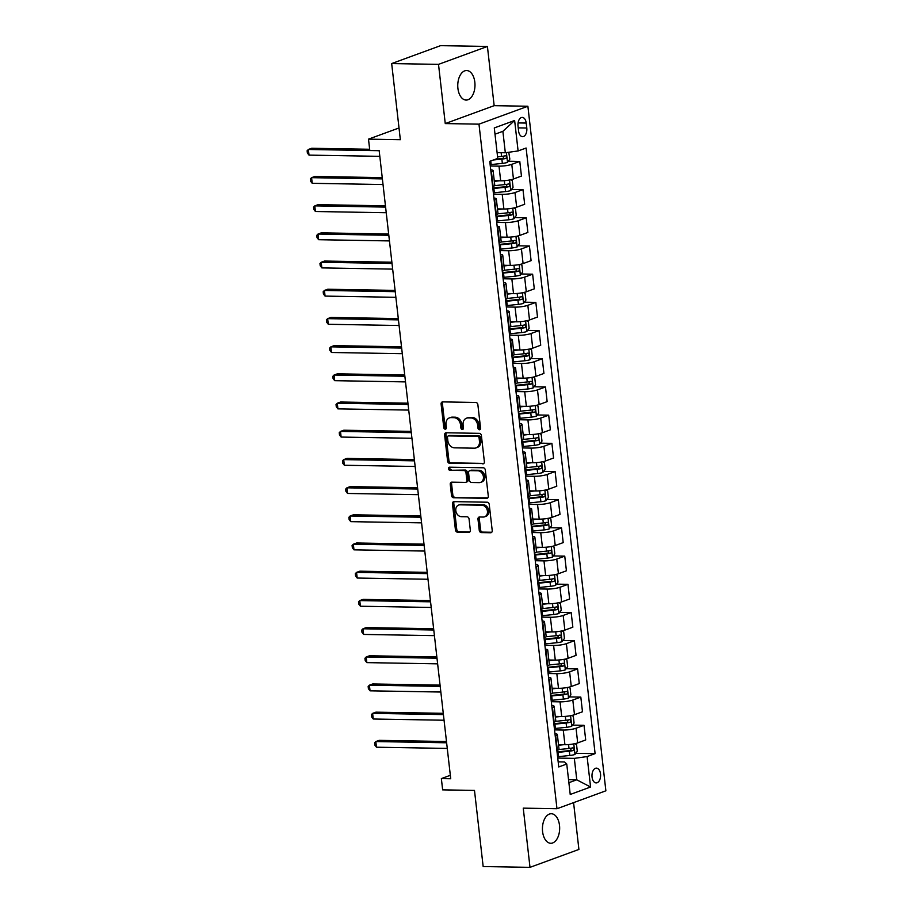 <?xml version="1.0" encoding="UTF-8"?>
<svg xmlns="http://www.w3.org/2000/svg" width="913" height="913" viewBox="0 0 913 913"><rect width="100%" height="100%" fill="white"/><g stroke="black" fill="none" stroke-linecap="round" stroke-linejoin="round"><path stroke-width="1.37" d="M479.451 429.761A1.586 1.255 -110.1 0 0 480.558 428.231L477.876 404.71A2.26 1.792 -110.1 0 0 475.787 402.462L442.691 401.891A2.26 1.792 -110.1 0 0 441.105 404.071L443.775 427.604A1.586 1.255 -110.1 0 0 446.354 427.649L446.012 424.602A7.247 5.74 -110.1 0 1 449.401 417.892A7.247 5.74 -110.1 0 1 451.09 417.618L453.841 417.663A7.247 5.74 -110.1 0 1 460.54 424.853L460.882 427.889A1.586 1.255 -110.1 0 0 463.462 427.935L463.108 424.899A7.247 5.74 -110.1 0 1 466.497 418.188A7.247 5.74 -110.1 0 1 468.186 417.914L470.948 417.96A7.247 5.74 -110.1 0 1 477.636 425.138L477.99 428.186A1.586 1.255 -110.1 0 0 479.451 429.761M559.509 825.409A14.768 8.616 91 0 0 551.304 813.745A14.768 8.616 91 0 0 542.584 831.606A14.768 8.616 91 0 0 550.79 843.27A14.768 8.616 91 0 0 559.509 825.409M474.828 82.204A14.768 8.616 91 0 0 466.623 70.529A14.768 8.616 91 0 0 457.915 88.401A14.768 8.616 91 0 0 466.121 100.065A14.768 8.616 91 0 0 474.828 82.204M600.526 773.973A7.384 4.303 91 0 0 596.417 768.141A7.384 4.303 91 0 0 592.058 777.077A7.384 4.303 91 0 0 596.166 782.909A7.384 4.303 91 0 0 600.526 773.973M479.257 530.35A2.26 1.792 -110.1 0 0 481.345 532.599L490.635 532.758A2.26 1.792 -110.1 0 0 492.221 530.579L489.242 504.444A2.26 1.792 -110.1 0 0 487.154 502.207L454.046 501.636A2.26 1.792 -110.1 0 0 452.46 503.816L455.439 529.939A2.26 1.792 -110.1 0 0 457.527 532.188L468.746 532.382A2.26 1.792 -110.1 0 0 470.332 530.202L469.065 519.018A2.26 1.792 -110.1 0 0 466.977 516.769L461.407 516.678A6.06 4.805 -110.1 0 1 455.964 511.542A6.06 4.805 -110.1 0 1 458.646 505.06A6.06 4.805 -110.1 0 1 460.061 504.832L481.847 505.209A6.06 4.805 -110.1 0 1 487.291 510.333A6.06 4.805 -110.1 0 1 484.609 516.815A6.06 4.805 -110.1 0 1 483.194 517.055L479.565 516.986A2.26 1.792 -110.1 0 0 477.978 519.166L479.257 530.35L480.58 529.871A2.26 1.792 -110.1 0 0 482.669 532.108L491.742 532.268M438.514 64.367L445.259 123.575L494.161 105.668L487.416 46.46L438.514 64.367L391.677 63.568L400.351 139.689L368.498 139.141L369.788 150.417L379.157 150.577L450.725 778.755L441.356 778.595L442.645 789.871L474.486 790.418L483.16 866.54L529.996 867.35L578.91 849.432L573.581 802.641M445.259 123.575L478.983 124.157L556.976 808.724L523.252 808.142L529.996 867.35M482.783 463.895A2.26 1.792 -110.1 0 0 484.369 461.716L481.402 435.592A2.26 1.792 -110.1 0 0 479.302 433.344L446.206 432.773A2.26 1.792 -110.1 0 0 444.62 434.965L447.598 461.088A2.26 1.792 -110.1 0 0 449.687 463.336L483.776 463.542M485.317 470.024L488.295 496.147A2.26 1.792 -110.1 0 1 486.709 498.327L453.613 497.756A2.26 1.792 -110.1 0 1 451.524 495.519L450.246 484.335A2.26 1.792 -110.1 0 1 451.832 482.155L465.253 482.384A2.26 1.792 -110.1 0 0 466.84 480.204L465.995 472.786A2.26 1.792 -110.1 0 0 463.907 470.537L449.926 470.298A1.586 1.255 -110.1 0 1 449.573 467.194L483.228 467.776A2.26 1.792 -110.1 0 1 485.317 470.024M391.677 63.568L440.58 45.65L487.416 46.46M518.025 126.062L518.595 131.027A7.156 4.177 91 0 0 522.567 136.676A7.156 4.177 91 0 0 526.79 128.025L526.219 123.061A7.156 4.177 91 0 0 522.247 117.412A7.156 4.177 91 0 0 518.025 126.062M478.983 124.157L527.885 106.239L605.878 790.806L556.976 808.724M514.635 120.493L518.105 150.942L505.323 152.756L502.88 131.324L514.635 120.493L494.287 127.946L497.756 158.406L489.756 161.327L558.756 766.954L566.756 764.021L564.542 761.956L558.174 761.841M575.772 753.305L595.105 753.636L526.105 148.02L518.105 150.942M595.105 753.636L587.105 756.569L590.574 787.017L570.226 794.47L566.756 764.021M494.161 105.668L527.885 106.239M450.326 775.308L441.356 778.595M399.015 127.968L368.498 139.141M502.88 131.324L494.994 134.211M505.323 152.756L497.094 152.608M568.537 779.656L576.765 779.805L574.334 758.372L557.752 758.087M572.565 725.105L584.023 725.31L585.701 739.964L577.701 742.897A9.233 1.643 173.5 0 1 564.919 744.7L558.494 744.597M584.023 725.31L576.035 728.232A9.233 1.643 173.5 0 1 563.253 730.046L554.533 729.886M569.347 696.916L580.816 697.11L582.483 711.775L574.482 714.696A9.233 1.643 173.5 0 1 561.712 716.511L555.287 716.397M580.816 697.11L572.816 700.043A9.233 1.643 173.5 0 1 560.034 701.846L551.326 701.698M566.14 668.715L577.598 668.921L579.276 683.575L571.276 686.508A9.233 1.643 173.5 0 1 558.494 688.311L552.068 688.208M577.598 668.921L569.609 671.842A9.233 1.643 173.5 0 1 556.827 673.657L548.108 673.497M562.922 640.527L574.391 640.721L576.057 655.386L568.057 658.307A9.233 1.643 173.5 0 1 555.287 660.122L548.861 660.008M574.391 640.721L566.391 643.654A9.233 1.643 173.5 0 1 553.609 645.457L544.901 645.308M559.715 612.326L571.173 612.532L572.85 627.185L564.85 630.118A9.233 1.643 173.5 0 1 552.068 631.922L545.643 631.819M571.173 612.532L563.184 615.453A9.233 1.643 173.5 0 1 550.402 617.268L541.683 617.108M556.508 584.137L567.966 584.331L569.632 598.996L561.643 601.918A9.233 1.643 173.5 0 1 548.861 603.733L542.436 603.619M567.966 584.331L559.966 587.264A9.233 1.643 173.5 0 1 547.184 589.068L538.476 588.919M553.289 555.937L564.748 556.143L566.425 570.796L558.425 573.729A9.233 1.643 173.5 0 1 545.643 575.532L539.218 575.43M564.748 556.143L556.759 559.064A9.233 1.643 173.5 0 1 543.977 560.879L535.258 560.719M550.083 527.748L561.541 527.942L563.207 542.607L555.218 545.529A9.233 1.643 173.5 0 1 542.436 547.344L536.011 547.229M561.541 527.942L553.54 530.875A9.233 1.643 173.5 0 1 540.758 532.678L532.051 532.53M546.864 499.548L558.322 499.753L560 514.407L552 517.34A9.233 1.643 173.5 0 1 539.218 519.143L532.793 519.041M558.322 499.753L550.334 502.675A9.233 1.643 173.5 0 1 537.552 504.49L528.832 504.33M543.657 471.359L555.115 471.553L556.782 486.218L548.793 489.14A9.233 1.643 173.5 0 1 536.011 490.954L529.586 490.84M555.115 471.553L547.115 474.486A9.233 1.643 173.5 0 1 534.333 476.289L525.626 476.141M540.439 443.159L551.897 443.364L553.575 458.018L545.575 460.951A9.233 1.643 173.5 0 1 532.793 462.754L526.367 462.651M551.897 443.364L543.908 446.286A9.233 1.643 173.5 0 1 531.126 448.1L522.407 447.941M537.232 414.97L548.69 415.164L550.356 429.829L542.368 432.751A9.233 1.643 173.5 0 1 529.586 434.565L523.16 434.451M548.69 415.164L540.69 418.097A9.233 1.643 173.5 0 1 527.908 419.9L519.2 419.752M534.014 386.77L545.483 386.975L547.149 401.629L539.149 404.562A9.233 1.643 173.5 0 1 526.367 406.365L519.954 406.262M545.483 386.975L537.483 389.897A9.233 1.643 173.5 0 1 524.701 391.711L515.982 391.551M530.807 358.581L542.265 358.775L543.931 373.44L535.942 376.361A9.233 1.643 173.5 0 1 523.16 378.176L516.735 378.062M542.265 358.775L534.265 361.708A9.233 1.643 173.5 0 1 521.483 363.511L512.775 363.363M527.588 330.38L539.058 330.586L540.724 345.24L532.724 348.173A9.233 1.643 173.5 0 1 519.942 349.976L513.528 349.873M539.058 330.586L531.058 333.507A9.233 1.643 173.5 0 1 518.276 335.322L509.557 335.162M524.382 302.192L535.84 302.386L537.506 317.051L529.517 319.972A9.233 1.643 173.5 0 1 516.735 321.787L510.31 321.673M535.84 302.386L527.84 305.319A9.233 1.643 173.5 0 1 515.058 307.122L506.35 306.973M521.163 273.991L532.633 274.197L534.299 288.85L526.299 291.783A9.233 1.643 173.5 0 1 513.517 293.587L507.103 293.484M532.633 274.197L524.633 277.118A9.233 1.643 173.5 0 1 511.851 278.933L503.131 278.773M517.956 245.802L529.414 245.996L531.092 260.662L523.092 263.583A9.233 1.643 173.5 0 1 510.31 265.398L503.885 265.284M529.414 245.996L521.414 248.929A9.233 1.643 173.5 0 1 508.632 250.733L499.925 250.584M514.738 217.602L526.208 217.808L527.874 232.461L519.874 235.394A9.233 1.643 173.5 0 1 507.092 237.197L500.678 237.095M526.208 217.808L518.207 220.729A9.233 1.643 173.5 0 1 505.425 222.544L496.718 222.384M511.531 189.413L522.989 189.607L524.667 204.272L516.667 207.194A9.233 1.643 173.5 0 1 503.885 209.009L497.459 208.894M522.989 189.607L514.989 192.54A9.233 1.643 173.5 0 1 502.218 194.343L493.499 194.195M508.313 161.213L519.782 161.418L521.449 176.072L513.448 179.005A9.233 1.643 173.5 0 1 500.666 180.808L494.253 180.706M519.782 161.418L511.782 164.34A9.233 1.643 173.5 0 1 499 166.155L490.292 165.995M568.879 782.692L576.765 779.805L590.574 787.017M490.726 169.807A9.233 1.643 173.5 0 1 493.1 170.628A9.233 1.643 173.5 0 1 491.422 171.804L490.966 171.964M493.1 170.628L494.766 185.282A9.233 1.643 173.5 0 1 493.1 186.457L492.632 186.629M493.933 198.007A9.233 1.643 173.5 0 1 496.318 198.817A9.233 1.643 173.5 0 1 494.641 199.993L494.184 200.164M496.318 198.817L497.984 213.482A9.233 1.643 173.5 0 1 496.307 214.658L495.85 214.817M497.151 226.196A9.233 1.643 173.5 0 1 499.525 227.017A9.233 1.643 173.5 0 1 497.847 228.193L497.391 228.353M499.525 227.017L501.191 241.671A9.233 1.643 173.5 0 1 499.525 242.847L499.057 243.018M500.358 254.396A9.233 1.643 173.5 0 1 502.743 255.206A9.233 1.643 173.5 0 1 501.066 256.382L500.609 256.553M502.743 255.206L504.41 269.871A9.233 1.643 173.5 0 1 502.732 271.047L502.276 271.207M503.565 282.585A9.233 1.643 173.5 0 1 505.95 283.407A9.233 1.643 173.5 0 1 504.273 284.582L503.816 284.742M505.95 283.407L507.617 298.06A9.233 1.643 173.5 0 1 505.95 299.236L505.482 299.407M506.783 310.785A9.233 1.643 173.5 0 1 509.169 311.595A9.233 1.643 173.5 0 1 507.491 312.771L507.035 312.942M509.169 311.595L510.835 326.261A9.233 1.643 173.5 0 1 509.157 327.436L508.701 327.596M509.99 338.974A9.233 1.643 173.5 0 1 512.376 339.796A9.233 1.643 173.5 0 1 510.698 340.971L510.241 341.131M512.376 339.796L514.042 354.449A9.233 1.643 173.5 0 1 512.376 355.625L511.908 355.796M513.209 367.174A9.233 1.643 173.5 0 1 515.583 367.985A9.233 1.643 173.5 0 1 513.916 369.16L513.448 369.331M515.583 367.985L517.26 382.65A9.233 1.643 173.5 0 1 515.583 383.825L515.126 383.985M516.416 395.363A9.233 1.643 173.5 0 1 518.801 396.185A9.233 1.643 173.5 0 1 517.123 397.36L516.667 397.52M518.801 396.185L520.467 410.839A9.233 1.643 173.5 0 1 518.789 412.014L518.333 412.185M519.634 423.564A9.233 1.643 173.5 0 1 522.008 424.374A9.233 1.643 173.5 0 1 520.342 425.549L519.874 425.72M522.008 424.374L523.685 439.039A9.233 1.643 173.5 0 1 522.008 440.214L521.551 440.374M522.841 451.752A9.233 1.643 173.5 0 1 525.226 452.574A9.233 1.643 173.5 0 1 523.548 453.75L523.092 453.909M525.226 452.574L526.892 467.228A9.233 1.643 173.5 0 1 525.215 468.403L524.758 468.574M526.059 479.953A9.233 1.643 173.5 0 1 528.433 480.763A9.233 1.643 173.5 0 1 526.767 481.938L526.299 482.11M528.433 480.763L530.111 495.428A9.233 1.643 173.5 0 1 528.433 496.604L527.976 496.763M529.266 508.142A9.233 1.643 173.5 0 1 531.651 508.963A9.233 1.643 173.5 0 1 529.974 510.139L529.517 510.299M531.651 508.963L533.318 523.617A9.233 1.643 173.5 0 1 531.64 524.792L531.183 524.964M532.484 536.342A9.233 1.643 173.5 0 1 534.858 537.152A9.233 1.643 173.5 0 1 533.192 538.328L532.724 538.499M534.858 537.152L536.536 551.817A9.233 1.643 173.5 0 1 534.858 552.993L534.402 553.152M535.691 564.531A9.233 1.643 173.5 0 1 538.077 565.352A9.233 1.643 173.5 0 1 536.399 566.528L535.942 566.688M538.077 565.352L539.743 580.006A9.233 1.643 173.5 0 1 538.065 581.182L537.609 581.353M538.91 592.731A9.233 1.643 173.5 0 1 541.283 593.541A9.233 1.643 173.5 0 1 539.606 594.717L539.149 594.888M541.283 593.541L542.961 608.206A9.233 1.643 173.5 0 1 541.283 609.382L540.827 609.542M542.117 620.92A9.233 1.643 173.5 0 1 544.502 621.742A9.233 1.643 173.5 0 1 542.824 622.917L542.368 623.077M544.502 621.742L546.168 636.395A9.233 1.643 173.5 0 1 544.49 637.571L544.034 637.742M545.335 649.12A9.233 1.643 173.5 0 1 547.709 649.93A9.233 1.643 173.5 0 1 546.031 651.106L545.575 651.277M547.709 649.93L549.386 664.596A9.233 1.643 173.5 0 1 547.709 665.771L547.252 665.931M548.542 677.309A9.233 1.643 173.5 0 1 550.927 678.131A9.233 1.643 173.5 0 1 549.249 679.306L548.793 679.466M550.927 678.131L552.593 692.784A9.233 1.643 173.5 0 1 550.916 693.96L550.459 694.131M551.76 705.509A9.233 1.643 173.5 0 1 554.134 706.32A9.233 1.643 173.5 0 1 552.456 707.495L552 707.666M554.134 706.32L555.812 720.985A9.233 1.643 173.5 0 1 554.134 722.16L553.677 722.32M554.967 733.698A9.233 1.643 173.5 0 1 557.352 734.52A9.233 1.643 173.5 0 1 555.675 735.695L555.218 735.855M557.352 734.52L559.018 749.174A9.233 1.643 173.5 0 1 557.341 750.349L556.884 750.52M574.334 758.372L587.105 756.569M480.386 429.201A1.586 1.255 -110.1 0 1 479.302 427.706L478.96 424.659A7.247 5.74 -110.1 0 0 472.272 417.469L470.948 417.96M466.497 418.188L467.821 417.709A7.247 5.74 -110.1 0 1 469.51 417.424L472.272 417.469M449.401 417.892L450.725 417.412A7.247 5.74 -110.1 0 1 452.403 417.127L455.165 417.184A7.247 5.74 -110.1 0 1 461.852 424.362L462.206 427.41A1.586 1.255 -110.1 0 0 463.279 428.905M442.896 401.903A2.26 1.792 -110.1 0 0 442.417 403.592L445.099 427.113A1.586 1.255 -110.1 0 0 446.183 428.608M446.411 432.785A2.26 1.792 -110.1 0 0 445.943 434.474L448.922 460.597A2.26 1.792 -110.1 0 0 451.011 462.845L483.901 463.416M479.097 437.989A1.586 1.255 -110.1 0 0 477.636 436.414L448.58 435.912A1.586 1.255 -110.1 0 0 447.473 437.441L447.838 440.648A7.247 5.74 -110.1 0 0 454.526 447.838L474.383 448.18A7.247 5.74 -110.1 0 0 476.072 447.895A7.247 5.74 -110.1 0 0 479.462 441.196L479.097 437.989L480.421 437.498A1.586 1.255 -110.1 0 0 478.96 435.923L477.636 436.414M449.219 435.684A1.586 1.255 -110.1 0 1 449.904 435.433L478.96 435.923M476.072 447.895L477.396 447.416A7.247 5.74 -110.1 0 0 480.786 440.705L479.462 441.196M480.421 437.498L480.786 440.705M487.827 497.836L453.613 497.756M452.038 482.155A2.26 1.792 -110.1 0 0 451.57 483.844L452.837 495.029A2.26 1.792 -110.1 0 0 454.936 497.277M465.778 482.292L467.102 481.813A2.26 1.792 -110.1 0 0 468.164 479.713L467.319 472.295A2.26 1.792 -110.1 0 0 465.231 470.047L449.926 470.298M450.006 467.205A1.586 1.255 -110.1 0 0 451.25 469.807M479.188 482.623A6.06 4.805 -110.1 0 0 480.592 482.384A6.06 4.805 -110.1 0 0 483.274 475.901A6.06 4.805 -110.1 0 0 477.83 470.777L470.161 470.64A2.26 1.792 -110.1 0 0 468.574 472.831L469.419 480.238A2.26 1.792 -110.1 0 0 471.507 482.486L479.188 482.623M480.592 482.384L481.916 481.904A6.06 4.805 -110.1 0 0 484.598 475.422A6.06 4.805 -110.1 0 0 479.154 470.286L477.83 470.777M469.636 470.731L470.948 470.252A2.26 1.792 -110.1 0 1 471.485 470.161L479.154 470.286M479.77 516.986A2.26 1.792 -110.1 0 0 479.302 518.687L480.58 529.871M484.609 516.815L485.933 516.336A6.06 4.805 -110.1 0 0 488.615 509.853A6.06 4.805 -110.1 0 0 483.171 504.718L481.847 505.209M458.646 505.06L459.969 504.581A6.06 4.805 -110.1 0 1 461.385 504.341L483.171 504.718M454.263 501.636A2.26 1.792 -110.1 0 0 453.784 503.337L456.762 529.46A2.26 1.792 -110.1 0 0 458.851 531.697L469.864 531.891M508.781 152.266L509.842 159.159L507.457 162.377A6.117 1.096 173.5 0 1 502.355 163.393L491.148 164.557A17.655 3.15 173.5 0 1 490.133 164.66M369.651 149.264L311.675 148.271L308.366 149.481L309.016 155.119L379.808 156.34M493.419 159.98L501.865 159.102A6.117 1.096 -6.5 0 0 505.745 158.451C506.966 157.184 506.863 156.283 505.437 155.746A6.117 1.096 173.5 0 1 501.557 156.397L497.574 156.819M503.896 156.077L503.052 158.406L495.474 159.227M379.169 150.702L308.366 149.481L307.122 150.771L307.373 153.019L309.016 155.119M495.188 180.717L494.264 180.808M499.628 180.797L494.321 181.345M510.527 179.804L512.284 180.591L513.049 187.348L510.664 190.577A6.117 1.096 173.5 0 1 505.562 191.582L494.367 192.757A17.655 3.15 173.5 0 1 493.351 192.848M382.239 177.624L314.882 176.46L311.584 177.67L312.223 183.319L383.026 184.529M492.86 188.569A17.655 3.15 -6.5 0 0 493.876 188.466L505.072 187.302A6.117 1.096 -6.5 0 0 508.952 186.651C510.173 185.385 510.07 184.483 508.644 183.947A6.117 1.096 173.5 0 1 504.763 184.597L494.606 185.647M507.103 184.266L506.259 186.606L493.979 187.918A14.654 2.613 173.5 0 1 492.803 188.032M382.376 178.891L311.584 177.67L310.329 178.959L310.591 181.219L312.223 183.319M498.395 208.917L497.471 209.009M502.835 208.986L497.539 209.545M513.745 208.004L515.491 208.78L516.267 215.548L513.882 218.766A6.117 1.096 173.5 0 1 508.769 219.782L497.574 220.946A17.655 3.15 173.5 0 1 496.558 221.049M385.446 205.813L318.101 204.66L314.791 205.87L315.43 211.508L386.233 212.729M496.067 216.758A17.655 3.15 -6.5 0 0 497.083 216.666L508.29 215.491A6.117 1.096 -6.5 0 0 512.17 214.84C513.391 213.574 513.289 212.672 511.862 212.136A6.117 1.096 173.5 0 1 507.982 212.786L497.825 213.847M510.321 212.467L509.477 214.795L497.186 216.107A14.654 2.613 173.5 0 1 496.01 216.221M385.594 207.091L314.791 205.87L313.547 207.16L313.798 209.408L315.43 211.508M501.614 237.106L500.689 237.197M506.053 237.186L500.746 237.734M516.952 236.193L518.71 236.981L519.474 243.737L517.089 246.967A6.117 1.096 173.5 0 1 511.988 247.971L500.792 249.146A17.655 3.15 173.5 0 1 499.776 249.238M388.664 234.013L321.308 232.849L318.009 234.059L318.648 239.708L389.44 240.918M499.285 244.958A17.655 3.15 -6.5 0 0 500.301 244.855L511.497 243.691A6.117 1.096 -6.5 0 0 515.377 243.041C516.598 241.774 516.496 240.872 515.069 240.336A6.117 1.096 173.5 0 1 511.189 240.986L501.032 242.036M513.528 240.655L512.684 242.995L500.404 244.307A14.654 2.613 173.5 0 1 499.217 244.422M388.801 235.28L318.009 234.059L316.754 235.349L317.016 237.608L318.648 239.708M504.821 265.306L503.896 265.398M509.26 265.375L503.965 265.934M520.159 264.393L521.916 265.169L522.692 271.937L520.307 275.155A6.117 1.096 173.5 0 1 515.194 276.171L503.999 277.335A17.655 3.15 173.5 0 1 502.983 277.438M391.871 262.202L324.526 261.05L321.216 262.259L321.855 267.897L392.658 269.118M502.492 273.147A17.655 3.15 -6.5 0 0 503.508 273.055L514.715 271.88A6.117 1.096 -6.5 0 0 518.595 271.229C519.817 269.963 519.714 269.061 518.287 268.525A6.117 1.096 173.5 0 1 514.407 269.175L504.238 270.237M516.747 268.856L515.891 271.184L503.611 272.496A14.654 2.613 173.5 0 1 502.435 272.61M392.019 263.48L321.216 262.259L319.961 263.549L320.223 265.797L321.855 267.897M508.039 293.495L507.114 293.587M512.478 293.575L507.172 294.123M523.377 292.582L525.135 293.37L525.899 300.126L523.514 303.356A6.117 1.096 173.5 0 1 518.413 304.36L507.217 305.535A17.655 3.15 173.5 0 1 506.201 305.627M395.078 290.402L327.733 289.238L324.435 290.448L325.074 296.097L395.865 297.307M505.711 301.347A17.655 3.15 -6.5 0 0 506.726 301.244L517.922 300.08A6.117 1.096 -6.5 0 0 521.802 299.43C523.023 298.163 522.921 297.261 521.494 296.725A6.117 1.096 173.5 0 1 517.614 297.376L507.457 298.425M519.954 297.045L519.109 299.384L506.829 300.697A14.654 2.613 173.5 0 1 505.642 300.811M395.226 291.669L324.435 290.448L323.179 291.738L323.43 293.997L325.074 296.097M511.246 321.696L510.321 321.787M515.685 321.764L510.39 322.323M526.584 320.783L528.342 321.559L529.118 328.326L526.733 331.545A6.117 1.096 173.5 0 1 521.62 332.56L510.424 333.724A17.655 3.15 173.5 0 1 509.408 333.827M398.296 318.591L330.951 317.439L327.641 318.648L328.281 324.286L399.084 325.507M508.918 329.536A17.655 3.15 -6.5 0 0 509.933 329.445L521.14 328.269A6.117 1.096 -6.5 0 0 525.021 327.619C526.242 326.352 526.139 325.45 524.713 324.914A6.117 1.096 173.5 0 1 520.832 325.564L510.664 326.626M523.172 325.245L522.316 327.573L510.036 328.885A14.654 2.613 173.5 0 1 508.861 329M398.445 319.87L327.641 318.648L326.386 319.938L326.649 322.186L328.281 324.286M514.464 349.884L513.54 349.976M518.904 349.964L513.597 350.512M529.802 348.971L531.56 349.759L532.325 356.515L529.939 359.745A6.117 1.096 173.5 0 1 524.838 360.749L513.642 361.925A17.655 3.15 173.5 0 1 512.627 362.016M401.503 346.792L334.158 345.628L330.86 346.837L331.499 352.486L402.291 353.696M512.136 357.736A17.655 3.15 -6.5 0 0 513.152 357.634L524.347 356.469A6.117 1.096 -6.5 0 0 528.228 355.819C529.449 354.552 529.346 353.651 527.919 353.114A6.117 1.096 173.5 0 1 524.039 353.765L513.882 354.815M526.379 353.434L525.534 355.773L513.254 357.086A14.654 2.613 173.5 0 1 512.067 357.2M401.652 348.058L330.86 346.837L329.604 348.127L329.855 350.387L331.499 352.486M517.671 378.085L516.747 378.176M522.11 378.153L516.815 378.712M533.009 377.172L534.767 377.948L535.543 384.715L533.146 387.934A6.117 1.096 173.5 0 1 528.045 388.949L516.849 390.113A17.655 3.15 173.5 0 1 515.834 390.216M404.721 374.981L337.376 373.828L334.067 375.038L334.706 380.675L405.509 381.896M515.343 385.925A17.655 3.15 -6.5 0 0 516.359 385.834L527.566 384.658A6.117 1.096 -6.5 0 0 531.446 384.008C532.667 382.741 532.564 381.839 531.138 381.303A6.117 1.096 173.5 0 1 527.258 381.954L517.089 383.015M529.597 381.634L528.741 383.962L516.461 385.275A14.654 2.613 173.5 0 1 515.286 385.389M404.87 376.259L334.067 375.038L332.811 376.327L333.074 378.575L334.706 380.675M520.889 406.274L519.965 406.365M525.329 406.353L520.022 406.901M536.228 405.361L537.985 406.148L538.75 412.904L536.365 416.134A6.117 1.096 173.5 0 1 531.263 417.138L520.068 418.314A17.655 3.15 173.5 0 1 519.041 418.405M407.928 403.181L340.583 402.017L337.285 403.226L337.924 408.876L408.716 410.085M518.561 414.125A17.655 3.15 -6.5 0 0 519.577 414.023L530.773 412.859A6.117 1.096 -6.5 0 0 534.653 412.208C535.874 410.941 535.771 410.04 534.345 409.503A6.117 1.096 173.5 0 1 530.464 410.154L520.307 411.204M532.804 409.823L531.959 412.162L519.68 413.475A14.654 2.613 173.5 0 1 518.493 413.589M408.077 404.448L337.285 403.226L336.03 404.516L336.281 406.776L337.924 408.876M524.096 434.474L523.172 434.565M528.536 434.542L523.229 435.102M539.435 433.561L541.192 434.337L541.968 441.105L539.572 444.323A6.117 1.096 173.5 0 1 534.47 445.339L523.275 446.503A17.655 3.15 173.5 0 1 522.259 446.605M411.147 431.37L343.802 430.217L340.492 431.427L341.131 437.065L411.934 438.286M521.768 442.314A17.655 3.15 -6.5 0 0 522.784 442.223L533.991 441.047A6.117 1.096 -6.5 0 0 537.871 440.397C539.092 439.13 538.99 438.229 537.563 437.692A6.117 1.096 173.5 0 1 533.671 438.343L523.514 439.404M536.022 438.023L535.166 440.351L522.887 441.664A14.654 2.613 173.5 0 1 521.711 441.778M411.295 432.648L340.492 431.427L339.237 432.716L339.499 434.965L341.131 437.065M527.315 462.663L526.39 462.754M531.754 462.743L526.447 463.29M542.653 461.75L544.41 462.537L545.175 469.293L542.79 472.523A6.117 1.096 173.5 0 1 537.689 473.527L526.493 474.703A17.655 3.15 173.5 0 1 525.466 474.794M414.354 459.57L347.008 458.406L343.699 459.616L344.349 465.265L415.141 466.475M524.986 470.515A17.655 3.15 -6.5 0 0 526.002 470.412L537.198 469.248A6.117 1.096 -6.5 0 0 541.078 468.597C542.299 467.33 542.196 466.429 540.77 465.892A6.117 1.096 173.5 0 1 536.89 466.543L526.733 467.593M539.229 466.212L538.385 468.552L526.105 469.864A14.654 2.613 173.5 0 1 524.918 469.978M414.502 460.837L343.699 459.616L342.455 460.905L342.706 463.165L344.349 465.265M530.521 490.863L529.597 490.954M534.961 490.932L529.654 491.491M545.86 489.95L547.617 490.726L548.393 497.494L545.997 500.712A6.117 1.096 173.5 0 1 540.895 501.728L529.7 502.892A17.655 3.15 173.5 0 1 528.684 502.995M417.572 487.759L350.227 486.606L346.917 487.816L347.556 493.454L418.359 494.675M528.193 498.703A17.655 3.15 -6.5 0 0 529.209 498.612L540.405 497.437A6.117 1.096 -6.5 0 0 544.296 496.786C545.518 495.519 545.415 494.618 543.988 494.081A6.117 1.096 173.5 0 1 540.097 494.732L529.939 495.793M542.448 494.412L541.592 496.74L529.312 498.053A14.654 2.613 173.5 0 1 528.136 498.167M417.709 489.037L346.917 487.816L345.662 489.106L345.924 491.354L347.556 493.454M533.728 519.052L532.815 519.143M538.179 519.132L532.872 519.68M549.078 518.139L550.836 518.926L551.6 525.683L549.215 528.912A6.117 1.096 173.5 0 1 544.114 529.917L532.918 531.092A17.655 3.15 173.5 0 1 531.891 531.183M420.779 515.959L353.434 514.795L350.124 516.005L350.775 521.654L421.566 522.864M531.412 526.904A17.655 3.15 -6.5 0 0 532.427 526.801L543.623 525.637A6.117 1.096 -6.5 0 0 547.503 524.986C548.724 523.72 548.622 522.818 547.195 522.282A6.117 1.096 173.5 0 1 543.315 522.932L533.158 523.982M545.654 522.601L544.81 524.941L532.53 526.253A14.654 2.613 173.5 0 1 531.343 526.367M420.927 517.226L350.124 516.005L348.88 517.294L349.131 519.554L350.775 521.654M536.947 547.252L536.022 547.344M541.386 547.321L536.079 547.88M552.285 546.339L554.043 547.115L554.819 553.883L552.422 557.101A6.117 1.096 173.5 0 1 547.321 558.117L536.125 559.281A17.655 3.15 173.5 0 1 535.109 559.384M423.997 544.148L356.641 542.995L353.342 544.205L353.982 549.843L424.785 551.064M534.619 555.093A17.655 3.15 -6.5 0 0 535.634 555.001L546.83 553.826A6.117 1.096 -6.5 0 0 550.71 553.175C551.943 551.909 551.84 551.007 550.402 550.471A6.117 1.096 173.5 0 1 546.522 551.121L536.365 552.182M548.873 550.801L548.017 553.13L535.737 554.442A14.654 2.613 173.5 0 1 534.562 554.556M424.134 545.426L353.342 544.205L352.087 545.495L352.35 547.743L353.982 549.843M540.154 575.441L539.241 575.532M544.593 575.521L539.298 576.069M555.503 574.528L557.25 575.316L558.026 582.072L555.64 585.301A6.117 1.096 173.5 0 1 550.539 586.306L539.332 587.481A17.655 3.15 173.5 0 1 538.316 587.573M427.204 572.348L359.859 571.184L356.549 572.394L357.2 578.043L427.992 579.253M537.837 583.293A17.655 3.15 -6.5 0 0 538.853 583.19L550.048 582.026A6.117 1.096 -6.5 0 0 553.929 581.376C555.15 580.109 555.047 579.207 553.62 578.671A6.117 1.096 173.5 0 1 549.74 579.321L539.583 580.371M552.08 578.99L551.235 581.33L538.955 582.642A14.654 2.613 173.5 0 1 537.768 582.756M427.352 573.615L356.549 572.394L355.305 573.684L355.556 575.943L357.2 578.043M543.372 603.641L542.448 603.733M547.811 603.71L542.505 604.269M558.71 602.728L560.468 603.504L561.244 610.272L558.847 613.49A6.117 1.096 173.5 0 1 553.746 614.506L542.55 615.67A17.655 3.15 173.5 0 1 541.535 615.773M430.422 600.537L363.066 599.385L359.768 600.594L360.407 606.232L431.21 607.453M541.044 611.482A17.655 3.15 -6.5 0 0 542.06 611.39L553.255 610.215A6.117 1.096 -6.5 0 0 557.135 609.564C558.368 608.298 558.265 607.396 556.827 606.86A6.117 1.096 173.5 0 1 552.947 607.51L542.79 608.572M555.298 607.191L554.442 609.519L542.162 610.831A14.654 2.613 173.5 0 1 540.987 610.945M430.559 601.815L359.768 600.594L358.512 601.884L358.775 604.132L360.407 606.232M546.579 631.83L545.654 631.922M551.018 631.91L545.723 632.458M561.929 630.917L563.675 631.705L564.451 638.461L562.066 641.691A6.117 1.096 173.5 0 1 556.964 642.695L545.757 643.87A17.655 3.15 173.5 0 1 544.741 643.962M433.629 628.737L366.284 627.573L362.975 628.783L363.625 634.432L434.417 635.642M544.251 639.682A17.655 3.15 -6.5 0 0 545.278 639.579L556.474 638.415A6.117 1.096 -6.5 0 0 560.354 637.765C561.575 636.498 561.472 635.596 560.046 635.06A6.117 1.096 173.5 0 1 556.165 635.71L546.008 636.76M558.505 635.38L557.66 637.719L545.369 639.032A14.654 2.613 173.5 0 1 544.194 639.146M433.778 630.004L362.975 628.783L361.731 630.073L361.982 632.332L363.625 634.432M549.797 660.031L548.873 660.122M554.237 660.099L548.93 660.658M565.136 659.118L566.893 659.894L567.658 666.661L565.273 669.88A6.117 1.096 173.5 0 1 560.171 670.895L548.975 672.059A17.655 3.15 173.5 0 1 547.96 672.162M436.848 656.926L369.491 655.774L366.193 656.983L366.832 662.621L437.635 663.842M547.469 667.871A17.655 3.15 -6.5 0 0 548.485 667.78L559.68 666.604A6.117 1.096 -6.5 0 0 563.561 665.954C564.793 664.687 564.691 663.785 563.253 663.249A6.117 1.096 173.5 0 1 559.372 663.899L549.215 664.961M561.723 663.58L560.867 665.908L548.587 667.22A14.654 2.613 173.5 0 1 547.412 667.335M436.985 658.205L366.193 656.983L364.938 658.273L365.2 660.521L366.832 662.621M553.004 688.219L552.08 688.311M557.444 688.299L552.148 688.847M568.354 687.306L570.1 688.094L570.876 694.85L568.491 698.08A6.117 1.096 173.5 0 1 563.389 699.084L552.182 700.26A17.655 3.15 173.5 0 1 551.167 700.351M440.055 685.127L372.709 683.963L369.4 685.172L370.05 690.821L440.842 692.031M550.676 696.071A17.655 3.15 -6.5 0 0 551.703 695.968L562.899 694.804A6.117 1.096 -6.5 0 0 566.779 694.154C568 692.887 567.897 691.986 566.471 691.449A6.117 1.096 173.5 0 1 562.591 692.1L552.433 693.15M564.93 691.769L564.086 694.108L551.794 695.421A14.654 2.613 173.5 0 1 550.619 695.535M440.203 686.393L369.4 685.172L368.156 686.462L368.407 688.722L370.05 690.821M556.222 716.42L555.298 716.511M560.662 716.488L555.355 717.047M571.561 715.507L573.318 716.283L574.083 723.05L571.698 726.269A6.117 1.096 173.5 0 1 566.596 727.284L555.401 728.448A17.655 3.15 173.5 0 1 554.385 728.551M443.273 713.315L375.916 712.163L372.618 713.373L373.257 719.01L444.06 720.231M553.894 724.26A17.655 3.15 -6.5 0 0 554.91 724.169L566.106 722.993A6.117 1.096 -6.5 0 0 569.986 722.343C571.207 721.076 571.104 720.174 569.678 719.638A6.117 1.096 173.5 0 1 565.798 720.289L555.64 721.35M568.137 719.969L567.293 722.297L555.013 723.61A14.654 2.613 173.5 0 1 553.837 723.724M443.41 714.594L372.618 713.373L371.363 714.662L371.625 716.91L373.257 719.01M559.429 744.609L558.505 744.7M563.869 744.688L558.573 745.236M574.779 743.696L576.525 744.483L577.301 751.239L574.916 754.469A6.117 1.096 173.5 0 1 569.815 755.473L558.608 756.649A17.655 3.15 173.5 0 1 557.592 756.74M446.48 741.516L379.135 740.352L375.825 741.561L376.476 747.211L447.267 748.42M557.101 752.46A17.655 3.15 -6.5 0 0 558.128 752.358L569.324 751.194A6.117 1.096 -6.5 0 0 573.204 750.543C574.425 749.276 574.323 748.375 572.896 747.838A6.117 1.096 173.5 0 1 569.016 748.489L558.859 749.539M571.355 748.158L570.511 750.497L558.22 751.81A14.654 2.613 173.5 0 1 557.044 751.924M446.628 742.783L375.825 741.561L374.581 742.851L374.832 745.111L376.476 747.211M564.919 744.7L563.253 730.046M561.712 716.511L560.034 701.846M558.494 688.311L556.827 673.657M555.287 660.122L553.609 645.457M552.068 631.922L550.402 617.268M548.861 603.733L547.184 589.068M545.643 575.532L543.977 560.879M542.436 547.344L540.758 532.678M539.218 519.143L537.552 504.49M536.011 490.954L534.333 476.289M532.793 462.754L531.126 448.1M529.586 434.565L527.908 419.9M526.367 406.365L524.701 391.711M523.16 378.176L521.483 363.511M519.942 349.976L518.276 335.322M516.735 321.787L515.058 307.122M513.517 293.587L511.851 278.933M510.31 265.398L508.632 250.733M507.092 237.197L505.425 222.544M503.885 209.009L502.218 194.343M500.666 180.808L499 166.155M493.1 186.457L491.422 171.804M513.448 179.005L511.782 164.34M516.667 207.194L514.989 192.54M496.307 214.658L494.641 199.993M519.874 235.394L518.207 220.729M499.525 242.847L497.847 228.193M523.092 263.583L521.414 248.929M502.732 271.047L501.066 256.382M526.299 291.783L524.633 277.118M505.95 299.236L504.273 284.582M529.517 319.972L527.84 305.319M509.157 327.436L507.491 312.771M532.724 348.173L531.058 333.507M512.376 355.625L510.698 340.971M535.942 376.361L534.265 361.708M515.583 383.825L513.916 369.16M539.149 404.562L537.483 389.897M518.789 412.014L517.123 397.36M542.368 432.751L540.69 418.097M522.008 440.214L520.342 425.549M545.575 460.951L543.908 446.286M525.215 468.403L523.548 453.75M548.793 489.14L547.115 474.486M528.433 496.604L526.767 481.938M552 517.34L550.334 502.675M531.64 524.792L529.974 510.139M555.218 545.529L553.54 530.875M534.858 552.993L533.192 538.328M558.425 573.729L556.759 559.064M538.065 581.182L536.399 566.528M561.643 601.918L559.966 587.264M541.283 609.382L539.606 594.717M564.85 630.118L563.184 615.453M544.49 637.571L542.824 622.917M568.057 658.307L566.391 643.654M547.709 665.771L546.031 651.106M571.276 686.508L569.609 671.842M550.916 693.96L549.249 679.306M574.482 714.696L572.816 700.043M554.134 722.16L552.456 707.495M577.701 742.897L576.035 728.232M557.341 750.349L555.675 735.695M518.082 122.924L526.219 123.061M518.23 127.877L526.79 128.025M478.96 424.659L477.636 425.138M469.51 417.424L468.186 417.914M462.206 427.41L460.882 427.889M461.852 424.362L460.54 424.853M455.165 417.184L453.841 417.663M452.403 417.127L451.09 417.618M445.099 427.113L443.775 427.604M442.417 403.592L441.105 404.071M479.302 427.706L477.99 428.186M451.011 462.845L449.687 463.336M448.922 460.597L447.598 461.088M445.943 434.474L444.62 434.965M449.904 435.433L448.58 435.912M487.69 497.962L486.709 498.327M452.837 495.029L451.524 495.519M451.57 483.844L450.246 484.335M468.164 479.713L466.84 480.204M467.319 472.295L465.995 472.786M465.231 470.047L463.907 470.537M471.485 470.161L470.161 470.64M479.302 518.687L477.978 519.166M461.385 504.341L460.061 504.832M469.739 532.017L468.746 532.382M458.851 531.697L457.527 532.188M456.762 529.46L455.439 529.939M453.784 503.337L452.46 503.816M491.616 532.393L490.635 532.758M482.669 532.108L481.345 532.599M507.514 162.297L506.407 152.597M491.148 164.557L490.738 160.962M501.557 156.397L501.134 152.676M502.355 163.393L501.865 159.102M503.052 158.406L505.745 158.451M510.721 190.497L509.534 180.009M494.367 192.757L493.876 188.466M504.763 184.597L504.318 180.683M505.562 191.582L505.072 187.302M506.259 186.606L508.952 186.651M513.939 218.686L512.741 208.198M497.574 220.946L497.083 216.666M507.982 212.786L507.537 208.883M508.769 219.782L508.29 215.491M509.477 214.795L512.17 214.84M517.146 246.887L515.959 236.399M500.792 249.146L500.301 244.855M511.189 240.986L510.744 237.072M511.988 247.971L511.497 243.691M512.684 242.995L515.377 243.041M520.364 275.075L519.166 264.587M503.999 277.335L503.508 273.055M514.407 269.175L513.962 265.272M515.194 276.171L514.715 271.88M515.891 271.184L518.595 271.229M523.571 303.276L522.384 292.788M507.217 305.535L506.726 301.244M517.614 297.376L517.169 293.461M518.413 304.36L517.922 300.08M519.109 299.384L521.802 299.43M526.79 331.465L525.591 320.977M510.424 333.724L509.933 329.445M520.832 325.564L520.387 321.661M521.62 332.56L521.14 328.269M522.316 327.573L525.021 327.619M529.996 359.665L528.81 349.177M513.642 361.925L513.152 357.634M524.039 353.765L523.594 349.85M524.838 360.749L524.347 356.469M525.534 355.773L528.228 355.819M533.215 387.854L532.017 377.366M516.849 390.113L516.359 385.834M527.258 381.954L526.801 378.05M528.045 388.949L527.566 384.658M528.741 383.962L531.446 384.008M536.422 416.054L535.235 405.566M520.068 418.314L519.577 414.023M530.464 410.154L530.019 406.239M531.263 417.138L530.773 412.859M531.959 412.162L534.653 412.208M539.64 444.243L538.442 433.755M523.275 446.503L522.784 442.223M533.671 438.343L533.226 434.44M534.47 445.339L533.991 441.047M535.166 440.351L537.871 440.397M542.847 472.443L541.66 461.955M526.493 474.703L526.002 470.412M536.89 466.543L536.445 462.629M537.689 473.527L537.198 469.248M538.385 468.552L541.078 468.597M546.065 500.632L544.867 490.144M529.7 502.892L529.209 498.612M540.097 494.732L539.651 490.829M540.895 501.728L540.405 497.437M541.592 496.74L544.296 496.786M549.272 528.832L548.074 518.344M532.918 531.092L532.427 526.801M543.315 522.932L542.87 519.018M544.114 529.917L543.623 525.637M544.81 524.941L547.503 524.986M552.491 557.021L551.292 546.533M536.125 559.281L535.634 555.001M546.522 551.121L546.077 547.218M547.321 558.117L546.83 553.826M548.017 553.13L550.71 553.175M555.697 585.222L554.499 574.734M539.332 587.481L538.853 583.19M549.74 579.321L549.295 575.407M550.539 586.306L550.048 582.026M551.235 581.33L553.929 581.376M558.916 613.41L557.717 602.922M542.55 615.67L542.06 611.39M552.947 607.51L552.502 603.607M553.746 614.506L553.255 610.215M554.442 609.519L557.135 609.564M562.123 641.611L560.924 631.123M545.757 643.87L545.278 639.579M556.165 635.71L555.72 631.796M556.964 642.695L556.474 638.415M557.66 637.719L560.354 637.765M565.341 669.8L564.143 659.312M548.975 672.059L548.485 667.78M559.372 663.899L558.927 659.996M560.171 670.895L559.68 666.604M560.867 665.908L563.561 665.954M568.548 698L567.35 687.512M552.182 700.26L551.703 695.968M562.591 692.1L562.146 688.185M563.389 699.084L562.899 694.804M564.086 694.108L566.779 694.154M571.766 726.189L570.568 715.701M555.401 728.448L554.91 724.169M565.798 720.289L565.352 716.385M566.596 727.284L566.106 722.993M567.293 722.297L569.986 722.343M574.973 754.389L573.775 743.901M558.608 756.649L558.128 752.358M569.016 748.489L568.571 744.574M569.815 755.473L569.324 751.194M570.511 750.497L573.204 750.543M449.538 435.49L448.215 435.969"/></g></svg>
